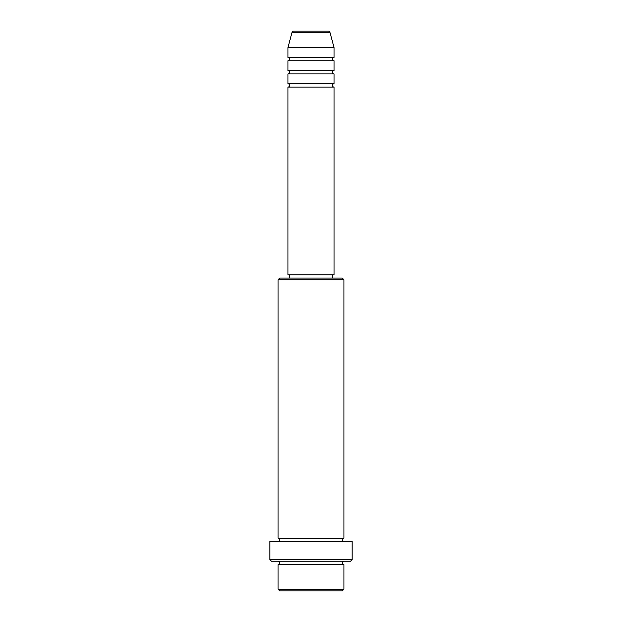 <?xml version="1.0" encoding="UTF-8"?>
<svg xmlns="http://www.w3.org/2000/svg" width="622" height="622" viewBox="0 0 622 622"><rect width="100%" height="100%" fill="white"/><g stroke="black" fill="none" stroke-linecap="round" stroke-linejoin="round"><path stroke-width="0.93" d="M328.377 31.1L293.623 31.1L328.377 31.1A1.648 1.648 0 0 1 329.963 32.321L334.053 47.567L287.947 47.567L287.947 57.442A1.648 1.648 0 0 1 289.595 59.09A1.648 1.648 0 0 1 287.947 60.738L287.947 70.613A1.648 1.648 0 0 1 289.595 72.261A1.648 1.648 0 0 1 287.947 73.909L287.947 83.783A1.648 1.648 0 0 1 289.595 85.432A1.648 1.648 0 0 1 287.947 87.08L287.947 274.776L334.053 274.776L334.053 87.08L287.947 87.08M293.623 31.1A1.648 1.648 0 0 0 292.037 32.321L287.947 47.567M334.053 47.567L334.053 57.442A1.648 1.648 0 0 0 332.405 59.09A1.648 1.648 0 0 0 334.053 60.738L334.053 70.613A1.648 1.648 0 0 0 332.405 72.261A1.648 1.648 0 0 0 334.053 73.909L334.053 83.783A1.648 1.648 0 0 0 332.405 85.432A1.648 1.648 0 0 0 334.053 87.08M342.287 590.9L279.713 590.9L278.073 589.252L343.927 589.252L342.287 590.9M278.073 279.713L279.713 278.073L342.287 278.073L343.927 279.713L278.073 279.713L278.073 538.217A1.648 1.648 0 0 1 279.713 539.857A1.648 1.648 0 0 1 278.073 541.505M350.513 561.262L271.487 561.262L269.839 559.613L352.161 559.613L350.513 561.262M278.073 561.262A1.648 1.648 0 0 1 279.713 562.91A1.648 1.648 0 0 1 278.073 564.558L278.073 589.252M343.927 561.262A1.648 1.648 0 0 0 342.287 562.91A1.648 1.648 0 0 0 343.927 564.558L278.073 564.558M343.927 279.713L343.927 538.217A1.648 1.648 0 0 0 342.287 539.857A1.648 1.648 0 0 0 343.927 541.505M334.053 73.909L287.947 73.909M334.053 83.783L287.947 83.783M289.595 274.776L289.595 278.073M332.405 274.776L332.405 278.073M343.927 538.217L278.073 538.217M352.161 559.613L352.161 541.505L269.839 541.505L269.839 559.613M343.927 564.558L343.927 589.252M334.053 57.442L287.947 57.442M334.053 60.738L287.947 60.738M334.053 70.613L287.947 70.613M329.963 32.321L292.037 32.321"/></g></svg>
